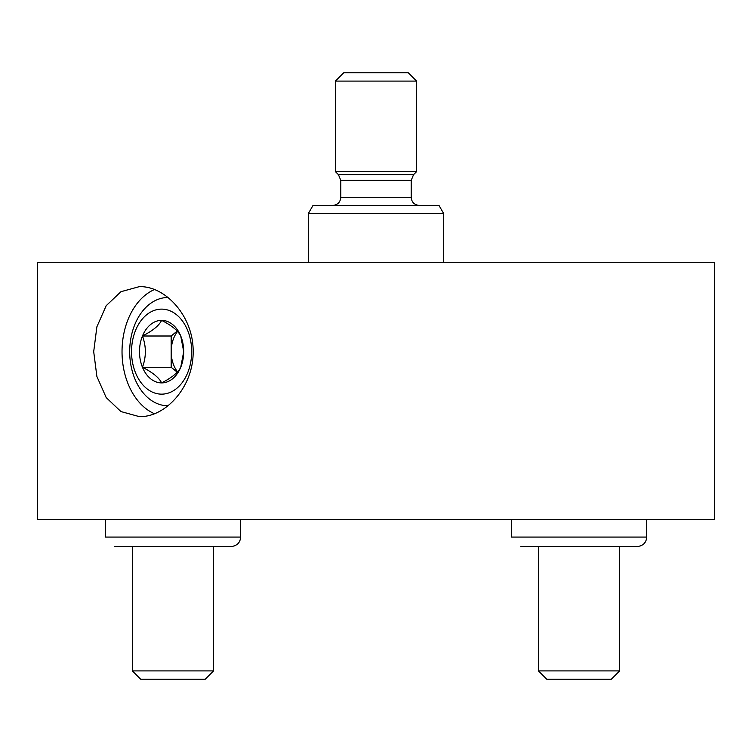 <?xml version="1.0" encoding="UTF-8"?>
<svg xmlns="http://www.w3.org/2000/svg" width="752" height="752" viewBox="0 0 752 752"><rect width="100%" height="100%" fill="white"/><g stroke="black" fill="none" stroke-linecap="round" stroke-linejoin="round"><path stroke-width="1.13" d="M37.6 519.482L714.4 519.482L714.4 262.298L37.6 262.298L37.6 519.482M193.142 351.635C193.631 316.789 165.731 285.751 139.261 286.662L120.95 291.701L106.192 305.697L96.886 326.81L93.699 351.654L96.886 376.479L106.192 397.573L120.94 411.56L139.261 416.608C165.731 417.52 193.64 386.462 193.142 351.635M154.339 289.586A64.973 45.947 -90 0 0 122.031 351.635A64.973 45.947 -90 0 0 154.339 413.685M168.006 297.491A54.144 38.286 -90 0 0 129.692 351.635A54.144 38.286 -90 0 0 168.006 405.779M511.369 519.482L511.369 537.078L646.72 537.078C646.259 542.728 643.101 545.886 637.245 546.554L520.835 546.554M105.289 519.482L105.289 537.078L240.64 537.078C240.179 542.728 237.021 545.886 231.165 546.554L114.755 546.554M619.648 546.554L619.648 670.906L538.432 670.906L538.432 546.554M619.648 670.906L611.348 679.206L546.732 679.206L538.432 670.906M213.568 546.554L213.568 670.906L132.352 670.906L132.352 546.554M213.568 670.906L205.268 679.206L140.652 679.206L132.352 670.906M308.32 262.298L308.32 213.568L443.68 213.568L443.68 262.298M308.32 213.568L313.011 205.446L438.989 205.446L443.68 213.568M338.428 174.643L413.572 174.643L416.608 171.606L335.392 171.606L338.428 174.643L340.806 180.386L340.806 197.325C340.327 202.26 337.62 204.967 332.685 205.446M335.392 171.606L335.392 81.094L416.608 81.094L416.608 171.606L413.572 174.643L411.194 180.386L340.806 180.386M335.392 81.094L343.692 72.794L408.308 72.794L416.608 81.094M180.743 336.003L183.704 351.635L180.743 367.267A31.264 22.109 -90 0 0 183.704 351.635A31.264 22.109 -90 0 0 180.743 336.003A31.264 22.109 -90 0 0 161.605 320.371A31.264 22.109 -90 0 0 142.457 336.003A31.264 22.109 -90 0 0 142.457 367.267A31.264 22.109 -90 0 0 161.605 382.9A31.264 22.109 -90 0 0 180.743 367.267C178.262 372.437 171.879 377.654 161.605 382.9C159.123 377.72 152.741 372.513 142.457 367.267C146.311 356.871 146.311 346.456 142.457 336.003C152.656 330.833 159.039 325.616 161.605 320.371C171.794 325.55 178.177 330.758 180.743 336.003M161.605 309.119A42.516 30.061 -90 0 0 131.534 351.635A42.516 30.061 -90 0 0 161.605 394.151A42.516 30.061 -90 0 0 191.666 351.635A42.516 30.061 -90 0 0 161.605 309.119M177.566 371.826A27.072 19.138 90 0 1 171.174 351.635A27.072 19.138 90 0 1 177.557 331.453M177.218 372.202L171.174 367.267L171.174 336.003L177.218 331.068M171.174 367.267L142.457 367.267M171.174 336.003L142.457 336.003M340.806 197.325L411.194 197.325C411.626 202.213 414.333 204.92 419.315 205.446M646.72 519.482L646.72 537.078M240.64 519.482L240.64 537.078M411.194 197.325L411.194 180.386"/></g></svg>
